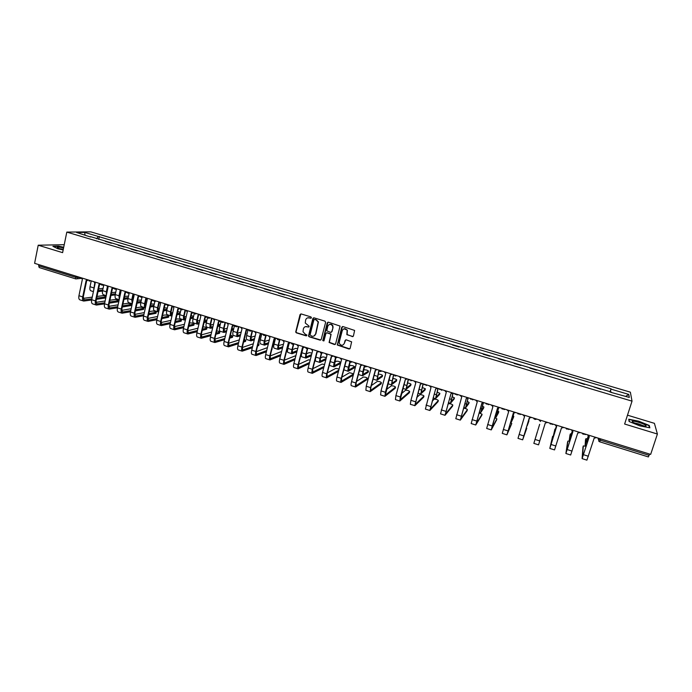 <?xml version="1.0" encoding="UTF-8"?>
<svg xmlns="http://www.w3.org/2000/svg" width="692" height="692" viewBox="0 0 692 692"><rect width="100%" height="100%" fill="white"/><g stroke="black" fill="none" stroke-linecap="round" stroke-linejoin="round"><path stroke-width="1.04" d="M311.426 317.766L310.95 316.91L301.184 313.952L300.025 314.626L295.7 332.065L296.392 332.861L306.115 335.845L306.928 335.049L305.189 334.141L303.001 331.702L303.39 328.804C304.03 327.022 305.267 326.313 307.092 326.676L308.355 327.057L309.168 326.235L305.258 322.982L305.63 319.998C306.271 318.216 307.516 317.498 309.35 317.853L310.613 318.233L311.426 317.766M352.228 336.658L353.422 335.992L354.624 330.43L342.938 326.563L341.744 327.238L337.289 345.005L348.958 349.01L350.152 348.344L351.631 341.848L346.268 339.85L345.083 340.516L344.322 343.396C342.834 345.81 341.199 345.862 339.426 343.552L339.322 341.865L342.289 330.577C343.69 328.207 345.308 328.094 347.133 330.24L346.856 334.66L353.015 336.554M632.03 401.152L624.625 424.032L657.4 434.031L650.662 454.393L34.6 263.323L38.216 245.21L62.609 252.649L66.813 232.097L632.03 401.152L630.36 392.174L90.773 231.855L66.813 232.097M325.621 322.368L324.937 321.131L314.021 317.836L312.853 318.502L308.485 336.044L309.16 336.788L320.033 340.127L321.2 339.461L325.621 322.368M328.423 322.187L340.057 326.079L335.62 343.889L334.444 344.555L329.098 342.462L330.871 334.945L330.196 333.717L327.082 332.765L325.906 333.432L324.038 340.637L322.757 340.628L327.247 322.853L328.423 322.187M64.235 244.7L38.216 245.21M657.4 434.031L654.407 423.331L627.488 415.183M649.58 454.056L648.378 456.876M39.323 267.536L38.648 265.815L75.411 277.233L80.108 277.44M38.882 264.655L38.648 265.815M105.383 241.43L111.429 243.238M110.772 243.039L111.473 243.022M124.205 247.053L118.142 245.245M123.565 246.862L124.257 246.836M137.077 250.893L130.987 249.077M136.454 250.712L137.12 250.677M150.026 254.76L143.927 252.935M149.42 254.578L150.077 254.544M163.07 258.652L156.946 256.827M162.482 258.479L163.122 258.436M176.2 262.571L170.059 260.737M175.638 262.406L176.252 262.355M189.426 266.524L183.259 264.681M188.873 266.359L189.478 266.299M202.739 270.494L196.554 268.652M202.211 270.338L202.791 270.269M216.146 274.499L209.944 272.648M215.636 274.343L216.198 274.274M229.649 278.53L223.421 276.67M229.156 278.383L229.701 278.305M243.247 282.587L236.993 280.718M242.762 282.44L243.299 282.362M256.931 286.67L250.66 284.801M256.473 286.54L256.992 286.445M270.719 290.787L264.43 288.91M270.278 290.657L270.771 290.562M284.602 294.93L278.288 293.045M284.187 294.809L284.654 294.705M298.581 299.108L292.249 297.214M298.183 298.987L298.641 298.875M312.663 303.312L306.305 301.409M312.291 303.2L312.723 303.079M326.849 307.542L320.465 305.639M341.13 311.807L334.729 309.895M355.515 316.097L349.088 314.185M370.004 320.422L363.56 318.502M384.596 324.782L378.126 322.853M399.293 329.167L392.805 327.23M414.101 333.587L407.588 331.641M429.014 338.042L422.483 336.087M444.039 342.523L437.482 340.568M459.177 347.047L452.594 345.083M474.427 351.597L467.818 349.624M489.789 356.181L483.154 354.2M505.264 360.8L498.612 358.811M520.851 365.454L514.173 363.464M536.559 370.142L529.856 368.144M552.458 374.632L545.659 372.858M568.357 379.631L561.644 377.374M584.446 384.441L577.656 382.148M600.665 389.276L593.797 386.966M90.566 237.01L76.648 232.503L84.675 232.417L98.29 236.465L96.612 238.818M610.283 392.148L611.036 388.748L98.29 236.465M611.062 389.146L628.777 394.423L629.296 397.424L611.131 392.399M90.444 236.621L611.27 392.044M63.716 247.252L58.413 246.11L52.886 246.309L57.886 248.783L63.171 249.916M649.269 425.459L638.751 421.194L628.743 419.222L629.089 421.497L639.685 425.822L649.866 427.812L649.269 425.459L649.035 426.168M98.731 239.449L99.363 236.448M609.981 392.061L611.036 388.748M84.675 232.417L85.012 235.003M625.732 396.352L628.777 394.423M311.132 318.173L307.767 317.818M305.449 326.65L308.892 326.987M300.821 313.926L296.003 331.961L296.695 332.757L306.66 335.767M313.623 317.801L308.77 335.94L309.454 336.675L320.785 340.031M314.696 319.47L313.874 319.938L310.042 334.919L311.85 336.182C313.675 336.546 314.921 335.845 315.569 334.063L318.156 322.014L316.028 319.877L314.453 319.445M313.9 336.07L315.569 334.063M314.981 319.375L316.313 319.782L318.441 321.918L315.855 333.951M326.615 332.748L331.113 334.236L329.366 342.35L335.231 344.443M327.982 322.161L323.026 340.127L323.787 341.009M332.748 327.74L332.653 326.044C330.88 323.744 329.254 323.813 327.774 326.226L326.771 330.793L330.542 332.385L331.719 331.71L333.025 327.636L332.921 325.949C332.16 324.462 331.018 323.96 329.496 324.427M331.286 332.298L331.719 331.71M333.025 327.636L331.987 331.606M343.924 328.795L347.384 330.136L347.116 334.556L352.479 336.554M345.74 339.841L344.322 343.396M342.453 326.546L337.549 344.893L349.771 348.889M103.073 288.365L98.619 288.867M91.24 280.891L90.021 286.713C89.614 289.014 89.934 290.389 90.981 290.848L93.411 291.609M94.735 283.063L93.628 290.571M102.736 289.939L98.273 290.51M98.03 291.643L102.511 291.064M106.179 296.098L103.194 295.614L97.001 296.47M80.99 277.717L82.383 279.265L78.94 295.718C78.542 298.027 78.879 299.411 79.943 299.87L83.594 301.02M88.014 280.321L87.192 280.476M91.88 298.858L84.043 299.895L83.308 296.816L86.734 280.545M87.867 280.035L86.145 280.442L82.694 296.894C82.287 299.212 82.616 300.596 83.68 301.055L91.638 299.991M96.396 299.307L105.772 297.958M106.014 296.842L96.638 298.174M92.244 297.127L83.196 298.39M115.754 292.214L111.559 292.638M103.835 284.81L102.589 290.631C102.182 292.941 102.485 294.316 103.497 294.757L106.274 295.631M107.364 286.886L106.309 291.79L106.386 295.103M106.767 293.339L107.874 287.18M115.426 293.754L111.196 294.334M110.945 295.475L115.183 294.878M128.522 296.107L124.595 296.427M116.515 288.728L115.244 294.576C114.829 296.894 115.114 298.261 116.1 298.702L119.223 299.679M120.097 290.675L118.998 295.743L119.266 299.472M119.578 298.062L120.564 291.072M128.202 297.586L124.205 298.183M123.963 299.325L127.959 298.71M141.376 300.051L137.717 300.224M129.274 292.69L127.985 298.555C127.562 300.864 127.83 302.24 128.781 302.672L132.267 303.762M132.933 294.403L131.765 299.731L132.276 303.719M132.544 302.473L132.319 299.645L133.357 294.93M141.064 301.427L137.319 302.041M132.873 300.994L132.163 301.107M137.068 303.183L140.813 302.56M63.595 247.857C59.953 247.122 57.843 246.966 57.246 247.399L57.237 247.433C57.497 248.056 59.495 248.8 63.223 249.656M53.379 246.551L58.535 246.369L63.673 247.468M63.318 249.189L59.65 248.713M633.249 422.527L644.832 426.194C646.475 426.237 646.536 425.788 645.022 424.836C641.856 422.855 632.635 420.381 632.246 421.402L633.249 422.527M643.283 425.995L642.79 425.649C639.78 424.153 637.003 423.322 634.443 423.158M629.313 421.584L629.002 419.551L638.699 421.463L648.897 425.597L649.425 427.725M628.855 419.992L629.002 419.551M118.79 301.677L119.015 300.562L109.535 302.023M119.102 300.242L115.4 299.437L109.916 300.259M93.792 281.679L95.185 283.244L91.69 299.731C91.283 302.049 91.595 303.433 92.633 303.883L96.309 305.042M100.885 284.274L100.037 284.455M104.743 302.759L96.759 303.918L96.076 300.83L99.544 284.533M100.747 283.971L98.973 284.421L95.461 300.925C95.055 303.243 95.366 304.618 96.396 305.068L104.501 303.9M109.293 303.157L118.773 301.677M105.123 300.977L95.937 302.352M131.246 305.276L131.437 304.393C131.186 303.788 129.94 303.416 127.691 303.278L122.925 304.048M106.672 285.675L108.073 287.241L104.527 303.779C104.111 306.098 104.406 307.482 105.418 307.923L109.12 309.09M113.851 288.253L112.969 288.46M117.701 306.677L109.57 307.957L108.921 304.878L112.441 288.538M113.713 287.933L111.888 288.426L108.324 304.973C107.909 307.3 108.203 308.675 109.198 309.116L117.458 307.828M122.285 307.014L131.082 305.535M131.324 304.419L122.527 305.881M118.107 304.835L108.774 306.348M143.616 309.151L143.815 308.277C143.555 307.655 142.301 307.283 140.052 307.153L136.03 307.853M119.638 289.697L121.048 291.271L117.45 307.853C117.026 310.18 117.303 311.556 118.28 311.988L122.017 313.173M126.904 292.258L125.996 292.5M130.753 310.613L122.467 312.031L121.861 308.961L125.434 292.578M126.774 291.92L124.897 292.465L121.273 309.056C120.849 311.383 121.117 312.767 122.095 313.199L130.503 311.763M135.364 310.881L143.469 309.411M143.72 308.295L135.615 309.748M131.177 308.701L121.705 310.362M154.307 304.039L150.942 304.022M142.12 296.669L140.813 302.551C140.381 304.869 140.623 306.245 141.557 306.668L145.268 307.828M145.891 298.01L144.619 303.736C144.178 306.063 144.42 307.43 145.337 307.853L145.398 307.862M145.649 306.686L145.164 303.641L146.254 298.745M154.022 305.293L150.519 305.907M146.064 304.861L144.991 305.042M150.268 307.049L153.771 306.426M167.317 308.061L164.263 307.828M155.051 300.683L153.736 306.582C153.287 308.909 153.512 310.275 154.42 310.691L158.157 311.858M158.883 301.876L157.56 307.767C157.11 310.103 157.335 311.469 158.226 311.884L158.641 311.876M158.9 310.725L158.087 307.672L159.264 302.473M167.066 309.168L163.822 309.782M159.35 308.744L157.914 309.013M163.563 310.933L166.815 310.301M156.072 313.061L156.271 312.178C156.011 311.556 154.749 311.175 152.5 311.045L149.23 311.668M132.7 293.754L134.118 295.328L130.459 311.954C130.027 314.28 130.286 315.664 131.238 316.088L135.001 317.273M140.043 296.28L139.109 296.557M143.901 314.566L135.45 316.132L134.879 313.061L138.512 296.643M139.888 295.977L137.993 296.531L134.317 313.165C133.876 315.5 134.136 316.875 135.078 317.299L143.642 315.716M148.538 314.765L155.934 313.32M156.184 312.204L148.797 313.623M144.343 312.585L134.715 314.402M168.614 316.988L168.813 316.114C168.545 315.474 167.282 315.094 165.033 314.972L162.534 315.474M145.848 297.828L147.275 299.411L143.564 316.08C143.123 318.415 143.356 319.791 144.282 320.214L148.071 321.408M153.278 300.337L152.318 300.648M157.145 318.536L148.52 320.258L148.001 317.195L151.678 300.735M153.088 300.077L151.176 300.622L147.448 317.299C146.998 319.643 147.232 321.019 148.149 321.434L156.885 319.687M161.816 318.657L168.485 317.256M168.744 316.132L162.075 317.516M157.603 316.478L147.828 318.458M180.422 312.135L177.688 311.651M167.888 305.57L166.737 310.63C166.279 312.966 166.487 314.332 167.36 314.739L171.132 315.915M171.936 305.916L170.587 311.832C170.128 314.168 170.336 315.535 171.201 315.941L171.997 315.846M172.265 314.696L171.555 314.782L171.106 311.729L172.395 306.063M180.214 313.061L177.221 313.675M172.732 312.628L170.924 312.992M176.962 314.817L179.946 314.194M193.604 316.261L191.165 315.656M181.001 309.627L179.834 314.713C179.366 317.057 179.548 318.424 180.396 318.813L184.193 320.007M185.075 309.99L183.709 315.924C183.242 318.259 183.423 319.626 184.254 320.024L185.456 319.834M185.724 318.675L184.617 318.865L184.21 315.812L185.525 310.128M193.449 316.962L190.724 317.567M186.217 316.529L184.029 317.005M190.456 318.709L193.18 318.095M206.873 320.465L204.72 319.765M194.218 313.632L193.016 318.822C192.532 321.166 192.705 322.533 193.518 322.922L197.341 324.115M198.301 314.099L196.917 320.041C196.441 322.385 196.597 323.752 197.41 324.133L199.011 323.83M199.279 322.662L197.765 322.974L197.402 319.929L198.734 314.229M206.778 320.872L204.322 321.46M199.806 320.422L197.22 321.027M204.054 322.602L206.51 322.014M219.71 325.75L219.926 324.859L218.361 323.951M207.557 317.567L206.285 322.965C205.801 325.309 205.948 326.676 206.735 327.057L210.584 328.259M211.622 318.225L210.221 324.185C209.728 326.538 209.866 327.904 210.645 328.276L212.669 327.826M212.946 326.667L211.008 327.108L210.688 324.072L212.037 318.355M219.9 324.868L218.032 325.352M213.499 324.323L210.515 325.076M217.755 326.503L219.632 326.01M232.754 329.816L232.962 328.925L232.088 328.216M221.025 321.373L219.649 327.126C219.156 329.487 219.286 330.845 220.039 331.217L223.914 332.428M225.038 322.385L223.611 328.363C223.109 330.724 223.231 332.082 223.974 332.445L226.431 331.84M226.708 330.672L224.338 331.278L224.07 328.242L225.436 322.515M231.569 330.387L232.685 330.075L232.962 328.925L231.846 329.236M227.296 328.224L223.897 329.15M245.885 333.916L245.894 332.584M234.553 325.335L233.109 331.33C232.598 333.682 232.711 335.049 233.429 335.404L237.339 336.632M238.541 326.581L237.097 332.567C236.586 334.928 236.681 336.286 237.399 336.649L240.297 335.845M240.574 334.677L237.763 335.464L237.538 332.437L238.93 326.693M241.197 332.108L237.382 333.233M248.047 329.85L246.655 335.551C246.144 337.912 246.231 339.27 246.923 339.625L250.859 340.862M252.139 330.793L250.677 336.805C250.149 339.167 250.236 340.525 250.911 340.871L254.267 339.858M254.552 338.691L251.282 339.694L251.101 336.667L252.511 330.906M255.218 335.983L250.962 337.333M269.3 340.014L264.638 341.45M261.654 334.322L260.304 339.807C259.777 342.177 259.837 343.535 260.503 343.872L264.474 345.118M265.84 335.04L264.344 341.07C263.816 343.44 263.877 344.798 264.526 345.135L268.349 343.855M268.643 342.687L264.889 343.941L264.759 340.922L266.186 335.153M181.235 320.95L181.434 320.076C181.157 319.427 179.894 319.038 177.645 318.917L175.932 319.289M159.091 301.937L160.527 303.528L156.755 320.24C156.305 322.576 156.522 323.951 157.421 324.366L161.236 325.569M166.608 304.411L165.613 304.765M170.474 322.524L161.677 324.418L161.201 321.356L164.938 304.852M166.374 304.195L164.454 304.748L160.665 321.469C160.207 323.813 160.423 325.188 161.305 325.595L170.215 323.674M175.188 322.55L181.122 321.209M181.382 320.085L175.448 321.408M170.967 320.379L161.028 322.55M193.942 324.937L194.141 324.055C193.855 323.398 192.584 323.008 190.335 322.896L189.435 323.103M172.42 306.072L173.865 307.672L170.042 324.427C169.575 326.771 169.782 328.146 170.647 328.544L174.488 329.764M180.032 308.502L179.012 308.909M183.916 326.512L174.938 328.605L174.505 325.543L178.294 309.004M179.764 308.347L177.818 308.892L173.977 325.664C173.51 328.017 173.701 329.383 174.557 329.781L183.648 327.671M188.656 326.451L193.838 325.197M194.097 324.072L188.925 325.309M184.427 324.28L174.323 326.65M206.726 328.942L206.934 328.069C206.64 327.394 205.368 327.005 203.119 326.892L203.041 326.909M185.854 310.232L187.307 311.841L183.423 328.639C182.947 330.992 183.129 332.368 183.96 332.757L187.835 333.977M196.519 313.545C195.196 314.341 194.21 314.03 193.561 312.628L192.506 313.087M197.445 330.517L188.276 332.817L187.895 329.764L191.736 313.182M193.241 312.524L191.286 313.078L187.385 329.885C186.909 332.247 187.082 333.613 187.904 334.002L197.177 331.676M202.237 330.352L206.631 329.21L206.934 328.069M206.899 328.077L202.505 329.21M197.99 328.19L187.722 330.785M219.606 332.982L219.814 332.108C219.944 331.658 218.914 331.252 216.708 330.897M199.374 314.428L200.836 316.036L196.891 332.887C196.407 335.239 196.563 336.615 197.367 336.995L201.277 338.232M207.116 316.832L206.095 317.282M211.077 334.53L201.718 337.056L201.372 334.011L205.282 317.394M206.813 316.737L204.841 317.282L200.879 334.141C200.395 336.502 200.55 337.869 201.346 338.25L210.809 335.689M215.913 334.253L219.52 333.25L219.814 332.108L216.181 333.112M211.657 332.091L201.208 334.928M232.564 337.047L232.772 336.174L230.445 335.058M212.989 318.649L214.459 320.266L210.454 337.16C209.961 339.521 210.1 340.888 210.878 341.26L214.814 342.505M220.765 321.062L219.779 321.512M224.822 338.544L215.247 341.338L214.952 338.284L218.914 321.624M220.48 320.976L218.49 321.52L214.477 338.423C213.975 340.793 214.113 342.159 214.875 342.531L224.545 339.703M229.701 338.154L232.495 337.315L232.772 336.174L229.978 337.004M225.428 335.992L214.797 339.097M245.617 341.147L245.824 340.265L244.259 339.314M226.699 322.904L228.178 324.531L224.122 341.467C223.611 343.837 223.732 345.196 224.476 345.559L228.438 346.813M234.519 325.327L233.567 325.776M238.662 342.566L228.879 345.637L228.628 342.592L232.65 325.897M234.251 325.249L232.244 325.794L228.17 342.739C227.659 345.109 227.772 346.476 228.498 346.839L238.385 343.725M243.593 342.038L245.548 341.407M245.824 340.265L243.869 340.888M239.311 339.893L228.49 343.293M258.756 345.273L258.981 344.382L258.151 343.665M240.513 327.186L242.001 328.821L237.875 345.801C237.365 348.171 237.46 349.538 238.169 349.892L242.165 351.155M248.359 329.626L247.451 330.058M252.615 346.58L242.598 349.97L242.399 346.934L246.482 330.188M248.117 329.548L246.093 330.093L241.958 347.081C241.43 349.46 241.525 350.827 242.226 351.173L252.329 347.739M257.597 345.905L258.696 345.524M258.981 344.382L257.882 344.763M253.307 343.768L242.278 347.496M271.991 349.434L272.12 348.154M254.422 331.503L255.919 333.137L251.732 350.169C251.205 352.548 251.282 353.906 251.957 354.252L255.988 355.524M262.311 333.951L261.438 334.383M266.68 350.584L256.421 354.339L256.274 351.302L260.408 334.521M262.078 333.873L260.036 334.418L255.841 351.458C255.305 353.846 255.374 355.204 256.04 355.541L266.385 351.752M267.415 347.626L256.178 351.718M283.443 344.27L278.426 345.585M275.364 338.795L274.049 344.088C273.504 346.467 273.548 347.817 274.179 348.154L278.175 349.399M279.629 339.322L278.115 345.36C277.57 347.739 277.613 349.088 278.227 349.417L282.544 347.842M282.838 346.675L278.599 348.232L278.513 345.213L279.966 339.426M297.672 348.621L295.579 348.413L292.318 349.719M289.178 343.275L287.881 348.405C287.336 350.783 287.353 352.142 287.95 352.462L291.981 353.724M293.477 343.786L291.981 349.685C291.427 352.064 291.444 353.413 292.033 353.733L296.859 351.813M297.162 350.645L292.396 352.539L292.361 349.529L293.832 343.725M311.988 353.067L309.203 352.617L306.314 353.863L307.758 348.223M303.105 347.721L301.816 352.747C301.254 355.134 301.254 356.484 301.816 356.795L305.881 358.067M307.395 348.37L305.95 354.036C305.38 356.423 305.371 357.773 305.925 358.084L311.296 355.757M311.599 354.589L306.297 356.882L306.314 353.88M326.39 357.608L322.87 356.864L320.422 358.015M317.144 352.142L315.855 357.124C315.284 359.52 315.258 360.869 315.786 361.163L319.877 362.444M321.408 353.024L320.007 358.421C319.436 360.817 319.401 362.158 319.92 362.461L325.854 359.65M326.166 358.482L320.292 361.259L320.361 358.257L321.754 352.868M340.377 363.43L340.637 362.444C340.118 361.691 338.786 361.259 336.641 361.146L334.643 362.158M335.542 357.608L334.175 362.833C333.587 365.238 333.535 366.578 334.02 366.872L340.334 363.611M340.637 362.444L334.392 365.661L335.836 357.591M329.504 364.502L329.85 365.566L333.977 366.855M354.252 367.763L354.52 366.76C353.975 366.007 352.635 365.566 350.498 365.454L348.967 366.284M349.849 361.968L348.439 367.288C347.834 369.692 347.765 371.033 348.214 371.31L354.209 367.928M354.52 366.76L348.586 370.099L350.083 362.106M343.82 369.805L348.171 371.301M368.222 372.123L368.499 371.111C367.928 370.35 366.578 369.909 364.459 369.788L363.421 370.402M364.277 366.267L362.807 371.76L362.504 375.782L368.179 372.287M368.499 371.111L362.885 374.562L364.476 366.457M382.287 376.526L382.572 375.488C381.967 374.718 380.617 374.268 378.507 374.156L377.996 374.476M378.853 370.462L376.906 380.289L382.252 376.664M382.572 375.488L377.278 379.06L379.008 370.722M396.455 380.946L396.75 379.899C396.144 379.13 394.786 378.68 392.684 378.541M393.54 374.649L391.404 384.821L396.421 381.076M396.75 379.899L391.784 383.593L393.696 374.848M410.719 385.401L411.022 384.337C410.745 383.749 409.534 383.281 407.398 382.944M408.245 379.207L406.014 389.388L410.685 385.522M411.022 384.337L406.394 388.16L408.418 379.259M425.087 389.89L425.39 388.809L422.198 387.451M423.054 383.8L420.719 393.99L425.052 390.003M425.39 388.809L421.099 392.753L423.21 383.852M439.55 394.414L439.87 393.315L437.102 392.027M437.975 388.428L435.545 398.627L439.524 394.509M439.87 393.315L435.925 397.39L438.114 388.471M454.125 398.964L454.445 397.857L452.101 396.663M452.949 393.281L450.466 403.298L454.099 399.05M454.445 397.857L450.847 402.052L453.122 393.125M468.795 403.557L469.124 402.424L467.212 401.343M467.965 398.376L465.5 408.003L468.778 403.618M469.124 402.424L465.889 406.749L468.095 398.307M483.578 408.176L483.916 407.026L482.419 406.083M483.146 403.358L480.646 412.735L483.561 408.228M483.916 407.026L481.035 411.481L483.232 403.332M281.644 351.45L270.183 355.947M268.427 335.845L269.932 337.488L265.693 354.563C265.148 356.951 265.2 358.309 265.849 358.646L269.906 359.927M276.35 338.302L275.537 338.725M280.857 354.581L270.338 358.733L270.235 355.705L274.439 338.872M276.134 338.232L274.084 338.777L269.819 355.87C269.283 358.257 269.326 359.615 269.958 359.944L280.563 355.749M295.891 355.627L284.291 360.186M282.535 340.222L284.049 341.874L279.741 358.992C279.196 361.388 279.222 362.738 279.836 363.066L283.928 364.355M290.502 342.687L289.732 343.102M295.147 358.551L284.36 363.162L284.308 360.134L288.564 343.267M290.303 342.627L288.235 343.171L283.91 360.307C283.357 362.695 283.374 364.053 283.98 364.373L294.853 359.719M310.206 359.987L308.485 359.875L298.52 364.433M296.747 344.625L298.269 346.285L293.901 363.456C293.339 365.852 293.347 367.21 293.927 367.521L298.044 368.819M304.748 347.107L304.03 347.496M309.558 362.496L298.477 367.616L298.477 364.597L302.793 347.687M304.567 347.055L302.482 347.592L298.096 364.77C297.525 367.175 297.534 368.525 298.096 368.836L309.263 363.655M308.693 335.482L308.554 336.027M324.609 364.45L322.117 364.104L312.853 368.689M311.063 349.071L312.594 350.732L308.156 367.945C307.585 370.35 307.568 371.699 308.113 372.002L312.274 373.317M319.099 351.562L318.441 351.934M324.107 366.388L312.697 372.106L312.749 369.095L317.126 352.133M318.934 351.51L316.832 352.046L312.377 369.277C311.807 371.682 311.781 373.031 312.317 373.334L323.795 367.556M322.991 340.144L322.87 340.585M339.097 369.026L335.802 368.378L327.299 372.927M325.474 353.534L327.013 355.212L322.515 372.469C321.936 374.882 321.892 376.232 322.403 376.526L326.598 377.849M333.553 356.043L332.964 356.389M338.777 370.22L327.022 376.63L327.117 373.619L331.572 356.622M333.414 355.999L331.286 356.536L326.771 373.81C326.183 376.223 326.14 377.572 326.633 377.858L338.466 371.388M337.488 344.46L337.35 344.979M347.99 360.523L345.853 361.06L341.268 378.377C340.672 380.799 340.602 382.14 341.061 382.417L353.257 375.159L353.595 373.974M353.629 373.853L349.572 372.685L341.865 377.166M339.997 358.041L341.545 359.719L336.987 377.028C336.39 379.441 336.321 380.79 336.796 381.076L341.018 382.408M348.111 360.558L347.592 360.878M353.569 373.991L341.441 381.188L341.597 378.187L346.112 361.137M367.184 379.346L367.452 378.342C366.881 377.564 365.549 377.123 363.438 377.019L356.562 381.37M354.624 362.582L356.181 364.269L351.553 381.621C350.948 384.043 350.861 385.383 351.294 385.652L355.55 387.001M367.452 378.342L355.973 385.773L356.181 382.78L360.757 365.687M362.677 365.073L360.523 365.61L355.87 382.979C355.255 385.401 355.169 386.75 355.593 387.01L367.141 379.51M381.154 383.74L381.43 382.719C380.842 381.932 379.493 381.482 377.399 381.378L371.379 385.548M369.364 367.149L370.929 368.845L366.232 386.248L365.895 390.271L370.194 391.629M381.43 382.719L370.609 390.4L370.877 387.408L375.514 370.263M377.469 369.666L375.298 370.203L370.575 387.615L370.229 391.637L381.119 383.887M395.227 388.16L395.513 387.122C394.89 386.326 393.54 385.877 391.456 385.773L386.335 389.657M384.207 371.751L385.781 373.455L381.015 390.902L380.609 394.924L384.934 396.291M395.513 387.122L385.358 395.054L390.383 374.882M392.373 374.286L390.184 374.822L385.392 392.286L384.968 396.3L395.193 388.298M409.396 392.615L409.69 391.56C409.041 390.755 407.683 390.305 405.607 390.202L401.438 393.679M399.154 376.387L400.746 378.1L395.911 395.599L395.426 399.604L399.786 400.988M409.69 391.56L400.21 399.742L405.356 379.527L407.389 378.939M405.322 379.519L400.322 396.983L399.82 400.997L409.361 392.736M423.668 397.104L423.971 396.032C423.288 395.218 421.921 394.76 419.862 394.656L416.705 397.563M414.223 381.058L415.814 382.78L410.91 400.322L410.356 404.327L414.94 405.642L423.634 397.208M423.971 396.032L415.165 404.465L420.442 384.216M422.518 383.636L420.286 384.164L414.776 405.728M438.036 401.62L438.347 400.53C437.638 399.716 436.263 399.249 434.221 399.137L432.154 401.23M429.395 385.764L431.004 387.494L425.39 409.084L429.827 410.486M438.347 400.53L430.234 409.223L435.64 388.93L437.751 388.359M435.649 388.939L429.844 410.486L438.01 401.715M452.507 406.169L452.827 405.071C452.092 404.24 450.708 403.765 448.676 403.652L447.836 404.56M444.688 390.513L446.297 392.243L440.545 413.868L445.008 415.286M452.827 405.071L445.423 414.024L450.959 393.687L453.104 393.117M450.985 393.696L445.025 415.286L452.482 406.247M467.083 410.754L467.411 409.629C466.944 408.946 465.664 408.462 463.571 408.168M460.093 395.288L461.711 397.026L455.803 418.695L460.31 420.122L467.065 410.823M467.411 409.629L460.716 418.85L466.382 398.48M468.571 397.917L466.278 398.445L460.327 420.122M481.762 415.364L482.09 414.231L479.115 412.865M475.612 400.097L477.246 401.844L471.174 423.556L475.724 424.992M482.09 414.231L476.122 423.72L481.926 403.298M484.158 402.753L481.848 403.28L475.733 424.992L481.744 415.416M498.456 412.821L498.802 411.662L497.738 410.884M498.456 408.289L495.904 417.51L498.448 412.865M498.802 411.662L496.285 416.255L498.517 408.28M496.536 420.018L496.882 418.859L494.754 417.691M491.251 404.95L492.894 406.706L486.666 428.452L491.251 429.905M496.882 418.859L491.649 428.625L497.583 408.159M499.858 407.623L497.531 408.142L492.237 425.952L491.259 429.905L496.527 420.053M513.447 417.51L513.81 416.325L513.161 415.754M513.897 413.185L511.276 422.319L513.447 417.536M513.81 416.325L511.656 421.056L513.94 413.185M515.678 412.527L513.326 413.046L506.968 434.732L511.777 423.521L510.488 422.648M507.002 409.837L508.655 411.602L502.271 433.382L506.89 434.844M511.777 423.521L507.297 433.564L513.369 413.063M529.475 418.063L528.688 420.71M528.913 421.03L527.148 425.891L529.492 418.063M526.785 428.218L523.057 438.538L529.268 417.994L522.659 439.827L526.785 428.218L526.309 427.725M522.875 414.759L524.545 416.532L517.997 438.356L522.659 439.827M529.25 417.994L531.62 417.466M539.673 424.308L537.745 430.597L539.63 424.36M537.494 431.479L533.843 443.364L537.424 431.548M538.878 419.724L540.547 421.497M547.683 422.449L545.296 422.976L538.54 444.852L533.843 443.364M555.494 428.988L554.932 429.127L553.816 434.23L556.307 426.376M556.325 426.384L553.427 435.502L554.932 429.127M553.643 436.219L552.614 436.306L550.209 447.11L556.653 426.497L549.811 448.416L552.614 436.306M554.993 424.724L556.679 426.506M563.868 427.474L561.463 427.993L554.534 449.912L549.811 448.416M572.249 431.263L569.222 440.441L569.966 435.104M571.393 433.841L570.338 433.919L569.611 439.161L572.215 431.237M571.237 429.758L572.933 431.557L565.892 453.502L567.544 442.274M569.853 441.202L567.916 441.098L566.29 452.196L572.889 431.54M580.181 432.535L577.751 433.045L570.658 455.007L565.9 453.502M587.612 434.835L588.312 436.116L585.138 445.423L585.484 439.93M587.404 438.763L585.864 438.745L585.527 444.134L588.261 436.072M588.312 436.116L589.316 436.635L582.102 458.623L582.958 447.084M586.167 446.314L583.321 445.916L582.5 457.317L589.247 436.617M596.625 437.629L594.168 438.148L586.903 460.145L582.11 458.623M598.191 438.114L598.182 439.083L600.31 440.198L649.148 455.353M598.468 438.2L598.831 441.271L599.679 441.79L600.725 438.901M78.187 276.843L77.279 278.772L75.835 278.928L75.653 276.056M90.73 280.736L89.19 281.108M103.644 284.741L102.087 285.113M116.637 288.772L115.08 289.144M126.774 291.912C127.423 293.296 128.409 293.607 129.724 292.828L128.15 293.2M139.94 295.994C140.597 297.387 141.583 297.69 142.898 296.911L141.324 297.292M153.044 300.12L153.174 300.103C153.858 301.504 154.844 301.807 156.158 301.029L154.575 301.409M166.564 304.255C167.213 305.648 168.199 305.959 169.523 305.172L167.931 305.553M182.999 309.35L181.373 309.722M196.554 313.554L194.919 313.926M210.204 317.784L208.552 318.156M223.948 322.048L222.279 322.42M237.788 326.339L236.11 326.71M251.732 330.664L250.037 331.036M265.771 335.023L264.067 335.386M279.914 339.409L278.201 339.772M294.161 343.829L292.431 344.192M308.511 348.275L306.764 348.638M322.965 352.756L321.2 353.119M337.523 357.271L335.75 357.634M352.185 361.821L350.394 362.184M366.959 366.405L365.16 366.76M381.846 371.016L380.02 371.37M396.836 375.67L395.002 376.024M411.939 380.349L410.91 380.79M427.154 385.072L426.151 385.505M442.482 389.83L441.505 390.253M457.931 394.613L456.979 395.037M473.492 399.44L472.567 399.855M473.414 399.422L470.551 399.102L470.171 398.41M489.175 404.31L488.284 404.716M489.097 404.284L486.242 403.998L485.827 403.272M504.978 409.206L504.122 409.603M504.901 409.18L502.055 408.937L501.605 408.159M520.894 414.145L520.09 414.534M520.825 414.119L517.988 413.902L517.495 413.089M536.94 419.118L534.959 419.464M536.871 419.101L534.042 418.911L533.515 418.055M553.107 424.135L552.398 424.49M553.038 424.11L550.209 423.945L549.656 423.063M569.395 429.187L568.746 429.524M569.334 429.17L566.506 429.023L565.918 428.106M585.813 434.273L585.224 434.593M585.761 434.265L582.932 434.135L582.309 433.192M90.021 286.713L93.714 287.863M82.694 296.894L78.94 295.718M84.389 299.913L83.689 299.697M102.589 290.631L106.309 291.79M115.244 294.576L118.998 295.743M127.985 298.555L131.765 299.731M95.461 300.925L91.69 299.731M97.096 303.935L96.413 303.719M108.324 304.973L104.527 303.779M109.898 307.975L109.232 307.758M121.273 309.056L117.45 307.853M122.787 312.04L122.138 311.832M140.813 302.551L144.619 303.736M153.736 306.582L157.56 307.767M158.304 310.561L158.857 310.734M134.317 313.165L130.459 311.954M135.762 316.14L135.13 315.941M147.448 317.299L143.564 316.08M148.823 320.266L148.209 320.067M166.737 310.63L170.587 311.832M171.287 314.618L171.824 314.782M179.834 314.713L183.709 315.924M184.357 318.701L184.876 318.865M193.016 318.822L196.917 320.041M197.514 322.809L198.016 322.965M206.285 322.965L210.221 324.185M210.766 326.953L211.25 327.1M219.649 327.126L223.611 328.363M224.104 331.122L224.58 331.269M233.109 331.33L237.097 332.567M237.546 335.317L237.987 335.456M246.655 335.551L250.677 336.805M251.066 339.547L251.499 339.677M260.304 339.807L264.344 341.07M160.665 321.469L156.755 320.24M161.98 324.418L161.383 324.228M173.977 325.664L170.042 324.427M175.223 328.596L174.652 328.415M187.385 329.885L183.423 328.639M188.561 332.809L188.008 332.636M200.879 334.141L196.891 332.887M201.986 337.056L201.45 336.883M214.477 338.423L210.454 337.16M215.515 341.32L214.996 341.156M228.17 342.739L224.122 341.467M229.13 345.619L228.637 345.464M241.958 347.081L237.875 345.801M242.84 349.953L242.373 349.806M255.841 351.458L251.732 350.169M256.654 354.313L256.204 354.174M274.049 344.088L278.115 345.36M287.881 348.405L291.981 349.685M301.816 352.747L305.95 354.036M315.855 357.124L320.007 358.421M330.257 361.613L334.175 362.833M344.789 366.146L348.439 367.288M359.416 370.704L362.807 371.76M374.156 375.306L377.27 376.275M388.999 379.934L391.845 380.816M403.955 384.596L406.524 385.392M419.023 389.293L421.316 390.003M434.195 394.025L436.202 394.648M449.489 398.791L451.21 399.327M464.894 403.592L466.322 404.042M480.421 408.436L481.546 408.782M269.819 355.87L265.693 354.563M270.563 358.707L270.131 358.568M283.91 360.307L279.741 358.992M298.096 364.77L293.901 363.456M312.377 369.277L308.156 367.945M326.771 373.81L322.515 372.469M341.268 378.377L336.987 377.028M355.87 382.979L351.553 381.621M370.575 387.615L366.232 386.248M385.392 392.286L381.015 390.902M400.322 396.983L395.911 395.599M415.356 401.723L410.91 400.322M430.502 406.498L426.021 405.088M445.76 411.308L441.254 409.889M461.14 416.151L456.59 414.716M476.632 421.03L472.048 419.594M496.06 413.306L496.882 413.565M492.237 425.952L487.618 424.499M511.812 418.219L512.331 418.383M507.963 430.908L503.309 429.438M523.801 435.899L519.121 434.42M539.769 440.934L535.046 439.446M555.858 446.003L551.1 444.498M570.338 433.919L569.957 435.138M570.597 436.548L571.255 436.756M567.916 441.098L567.535 442.309M572.068 451.106L567.276 449.601M585.864 438.745L585.475 439.974M586.6 441.539L587.586 441.851M583.321 445.916L582.941 447.136M588.408 456.253L583.572 454.731M87.797 279.827L91.076 280.84M100.695 283.824C101.291 285.139 102.226 285.476 103.515 284.853L103.869 284.81M113.687 287.855C114.318 289.204 115.279 289.533 116.585 288.823L116.74 288.798M180.015 308.424C180.664 309.826 181.65 310.128 182.973 309.341M207.193 316.858C207.851 318.268 208.837 318.571 210.16 317.775M220.93 321.114C221.587 322.533 222.573 322.835 223.897 322.031M234.77 325.404C235.418 326.823 236.405 327.134 237.737 326.33M248.696 329.729C249.354 331.148 250.34 331.459 251.672 330.646M262.726 334.08C263.384 335.508 264.379 335.819 265.711 335.006M276.861 338.457C277.518 339.893 278.513 340.204 279.853 339.391M291.09 342.877C291.747 344.313 292.751 344.625 294.091 343.803M305.432 347.323C306.089 348.768 307.092 349.079 308.433 348.249M319.868 351.796C320.526 353.249 321.538 353.56 322.887 352.738M334.418 356.311C335.075 357.764 336.087 358.075 337.445 357.245M349.097 360.956C349.797 362.331 350.801 362.617 352.107 361.795M363.888 365.627C364.615 366.933 365.618 367.184 366.881 366.379M378.792 370.324C379.545 371.569 380.539 371.786 381.759 370.99M393.8 375.055L396.75 375.644M408.929 379.804L411.852 380.323M424.161 384.588L427.068 385.046M439.507 389.388L442.404 389.804M454.973 394.232L457.853 394.587M648.404 456.936L599.687 441.79M81.232 278.374L75.835 278.928L39.133 267.519M58.059 248.099L57.246 247.399M633.362 422.587L632.246 421.402M131.195 305.509L131.437 304.393M143.564 309.393L143.815 308.277M156.02 313.303L156.271 312.178M168.554 317.239L168.813 316.114M219.649 326.001L219.926 324.859M181.174 321.2L181.434 320.076M193.881 325.188L194.141 324.055M358.404 374.493L362.47 375.773M373.126 379.104L376.872 380.271M387.952 383.74L391.378 384.813M402.891 388.411L405.988 389.38M417.942 393.125L420.701 393.982M433.106 397.865L435.519 398.618M448.381 402.64L450.449 403.289M463.77 407.458L465.491 407.995M479.279 412.311L480.637 412.735M494.901 417.198L495.896 417.51M510.644 422.12L511.267 422.319M569.231 440.449L570.018 440.692M585.147 445.423L586.332 445.795"/></g></svg>
